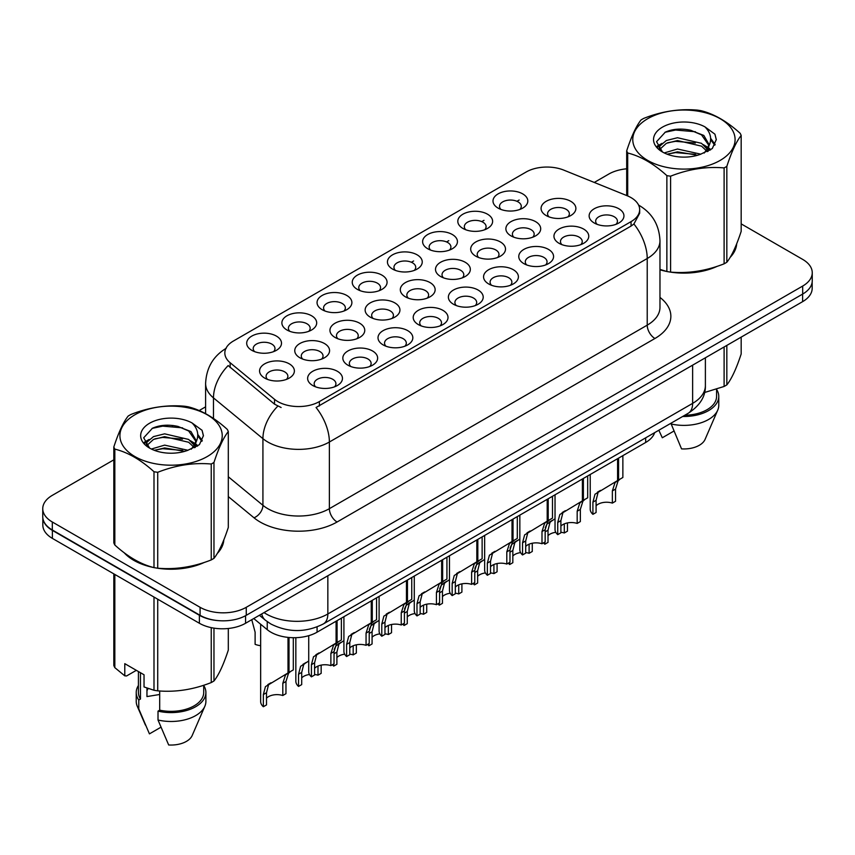<?xml version="1.0" encoding="UTF-8"?>
<svg xmlns="http://www.w3.org/2000/svg" width="855" height="855" viewBox="0 0 855 855"><rect width="100%" height="100%" fill="white"/><g stroke="black" fill="none" stroke-linecap="round" stroke-linejoin="round"><path stroke-width="1.28" d="M498.091 208.107L498.091 208.107A17.41 10.057 180 0 1 498.091 193.893A17.41 10.057 180 0 1 522.715 193.893A17.41 10.057 180 0 1 522.715 208.107A17.41 10.057 180 0 1 498.091 208.107M519.861 209.443A10.88 6.284 0 0 0 521.283 206.333A10.88 6.284 0 0 0 518.098 201.887A10.88 6.284 0 0 0 506.235 200.53A10.88 6.284 0 0 0 499.523 206.333A10.88 6.284 0 0 0 500.945 209.443M392.531 269.058L392.531 269.058A17.41 10.057 180 0 1 392.531 254.843A17.41 10.057 180 0 1 417.155 254.843A17.41 10.057 180 0 1 417.155 269.058A17.41 10.057 180 0 1 392.531 269.058M414.301 270.394A10.88 6.284 0 0 0 415.722 267.284A10.88 6.284 0 0 0 412.538 262.838A10.88 6.284 0 0 0 400.674 261.47A10.88 6.284 0 0 0 393.963 267.284A10.88 6.284 0 0 0 395.384 270.394M357.347 289.375A17.41 10.057 180 0 1 357.337 289.375A17.41 10.057 180 0 1 357.347 275.15A17.41 10.057 180 0 1 381.971 275.15A17.41 10.057 180 0 1 381.971 289.375A17.41 10.057 180 0 1 357.347 289.375M379.118 290.7A10.88 6.284 0 0 0 380.539 287.59A10.88 6.284 0 0 0 377.354 283.155A10.88 6.284 0 0 0 365.491 281.787A10.88 6.284 0 0 0 358.769 287.59A10.88 6.284 0 0 0 360.201 290.7M322.153 309.692L322.153 309.692A17.41 10.057 180 0 1 322.153 295.467A17.41 10.057 180 0 1 346.788 295.467A17.41 10.057 180 0 1 346.788 309.692A17.41 10.057 180 0 1 322.153 309.692M343.924 311.017A10.88 6.284 0 0 0 345.356 307.907A10.88 6.284 0 0 0 342.16 303.461A10.88 6.284 0 0 0 330.308 302.104A10.88 6.284 0 0 0 323.585 307.907A10.88 6.284 0 0 0 325.007 311.017M427.714 248.741L427.714 248.741A17.41 10.057 180 0 1 427.714 234.527A17.41 10.057 180 0 1 452.348 234.527A17.41 10.057 180 0 1 452.348 248.741A17.41 10.057 180 0 1 427.714 248.741M449.484 250.077A10.88 6.284 0 0 0 450.916 246.967A10.88 6.284 0 0 0 447.721 242.521A10.88 6.284 0 0 0 435.868 241.163A10.88 6.284 0 0 0 429.146 246.967A10.88 6.284 0 0 0 430.567 250.077M462.897 228.424L462.897 228.424A17.41 10.057 180 0 1 462.897 214.21A17.41 10.057 180 0 1 487.532 214.21A17.41 10.057 180 0 1 487.532 228.424A17.41 10.057 180 0 1 462.897 228.424M484.678 229.76A10.88 6.284 0 0 0 486.1 226.65A10.88 6.284 0 0 0 482.915 222.204A10.88 6.284 0 0 0 471.052 220.846A10.88 6.284 0 0 0 464.329 226.65A10.88 6.284 0 0 0 465.761 229.76M286.97 329.998L286.97 329.998A17.41 10.057 180 0 1 286.97 315.784A17.41 10.057 180 0 1 311.594 315.784A17.41 10.057 180 0 1 311.594 329.998A17.41 10.057 180 0 1 286.97 329.998M308.74 331.334A10.88 6.284 0 0 0 310.162 328.224A10.88 6.284 0 0 0 306.977 323.778A10.88 6.284 0 0 0 295.114 322.421A10.88 6.284 0 0 0 288.402 328.224A10.88 6.284 0 0 0 289.824 331.334M251.787 350.315L251.787 350.315A17.41 10.057 180 0 1 251.787 336.101A17.41 10.057 180 0 1 276.411 336.101A17.41 10.057 180 0 1 276.411 350.315A17.41 10.057 180 0 1 251.787 350.315M273.557 351.651A10.88 6.284 0 0 0 274.979 348.541A10.88 6.284 0 0 0 271.794 344.095A10.88 6.284 0 0 0 259.931 342.737A10.88 6.284 0 0 0 253.208 348.541A10.88 6.284 0 0 0 254.64 351.651M546.163 215.546L546.163 215.546A17.41 10.057 180 0 1 546.163 201.331A17.41 10.057 180 0 1 570.787 201.331A17.41 10.057 180 0 1 570.787 215.546A17.41 10.057 180 0 1 546.163 215.546M567.934 216.881A10.88 6.284 0 0 0 569.355 213.771A10.88 6.284 0 0 0 566.17 209.325A10.88 6.284 0 0 0 554.307 207.968A10.88 6.284 0 0 0 547.585 213.771A10.88 6.284 0 0 0 549.017 216.881M510.969 235.862L510.969 235.862A17.41 10.057 180 0 1 510.969 221.648A17.41 10.057 180 0 1 535.604 221.648A17.41 10.057 180 0 1 535.604 235.862A17.41 10.057 180 0 1 510.969 235.862M532.74 237.198A10.88 6.284 0 0 0 534.172 234.088A10.88 6.284 0 0 0 530.987 229.642A10.88 6.284 0 0 0 519.124 228.285A10.88 6.284 0 0 0 512.402 234.088A10.88 6.284 0 0 0 513.834 237.198M405.409 296.813L405.409 296.813A17.41 10.057 180 0 1 405.409 282.588A17.41 10.057 180 0 1 430.044 282.588A17.41 10.057 180 0 1 430.044 296.813A17.41 10.057 180 0 1 405.409 296.813M427.179 298.139A10.88 6.284 0 0 0 428.612 295.028A10.88 6.284 0 0 0 425.427 290.593A10.88 6.284 0 0 0 413.564 289.225A10.88 6.284 0 0 0 406.841 295.028A10.88 6.284 0 0 0 408.273 298.139M475.786 256.179L475.786 256.179A17.41 10.057 180 0 1 475.786 241.965A17.41 10.057 180 0 1 500.41 241.965A17.41 10.057 180 0 1 500.41 256.179A17.41 10.057 180 0 1 475.786 256.179M497.557 257.515A10.88 6.284 0 0 0 498.978 254.405A10.88 6.284 0 0 0 495.793 249.959A10.88 6.284 0 0 0 483.93 248.602A10.88 6.284 0 0 0 477.218 254.405A10.88 6.284 0 0 0 478.64 257.515M440.603 276.496L440.603 276.496A17.41 10.057 180 0 1 440.603 262.271A17.41 10.057 180 0 1 465.227 262.271A17.41 10.057 180 0 1 465.227 276.496A17.41 10.057 180 0 1 440.603 276.496M462.373 277.832A10.88 6.284 0 0 0 463.795 274.722A10.88 6.284 0 0 0 460.61 270.276A10.88 6.284 0 0 0 448.747 268.908A10.88 6.284 0 0 0 442.024 274.722A10.88 6.284 0 0 0 443.456 277.832M299.849 357.753L299.849 357.753A17.41 10.057 180 0 1 299.849 343.539A17.41 10.057 180 0 1 324.483 343.539A17.41 10.057 180 0 1 324.483 357.753A17.41 10.057 180 0 1 299.849 357.753M321.619 359.089A10.88 6.284 0 0 0 323.051 355.979A10.88 6.284 0 0 0 319.866 351.533A10.88 6.284 0 0 0 308.003 350.176A10.88 6.284 0 0 0 301.281 355.979A10.88 6.284 0 0 0 302.713 359.089M335.042 337.436L335.042 337.436A17.41 10.057 180 0 1 335.042 323.222A17.41 10.057 180 0 1 359.666 323.222A17.41 10.057 180 0 1 359.666 337.436A17.41 10.057 180 0 1 335.042 337.436M356.813 338.772A10.88 6.284 0 0 0 358.234 335.662A10.88 6.284 0 0 0 355.049 331.216A10.88 6.284 0 0 0 343.186 329.859A10.88 6.284 0 0 0 336.464 335.662A10.88 6.284 0 0 0 337.896 338.772M370.226 317.12L370.226 317.12A17.41 10.057 180 0 1 370.226 302.905A17.41 10.057 180 0 1 394.85 302.905A17.41 10.057 180 0 1 394.85 317.12A17.41 10.057 180 0 1 370.226 317.12M391.996 318.455A10.88 6.284 0 0 0 393.428 315.345A10.88 6.284 0 0 0 390.233 310.899A10.88 6.284 0 0 0 378.37 309.542A10.88 6.284 0 0 0 371.658 315.345A10.88 6.284 0 0 0 373.079 318.455M264.665 378.07L264.665 378.07A17.41 10.057 180 0 1 264.665 363.856A17.41 10.057 180 0 1 289.289 363.856A17.41 10.057 180 0 1 289.289 378.07A17.41 10.057 180 0 1 264.665 378.07M286.436 379.406A10.88 6.284 0 0 0 287.868 376.296A10.88 6.284 0 0 0 284.672 371.85A10.88 6.284 0 0 0 272.809 370.482A10.88 6.284 0 0 0 266.097 376.296A10.88 6.284 0 0 0 267.519 379.406M347.921 365.192L347.921 365.192A17.41 10.057 180 0 1 347.921 350.978A17.41 10.057 180 0 1 372.545 350.978A17.41 10.057 180 0 1 372.545 365.192A17.41 10.057 180 0 1 347.921 365.192M369.691 366.528A10.88 6.284 0 0 0 371.123 363.418A10.88 6.284 0 0 0 367.928 358.972A10.88 6.284 0 0 0 356.075 357.614A10.88 6.284 0 0 0 349.353 363.418A10.88 6.284 0 0 0 350.774 366.528M383.104 344.875L383.104 344.875A17.41 10.057 180 0 1 383.104 330.661A17.41 10.057 180 0 1 407.739 330.661A17.41 10.057 180 0 1 407.739 344.875A17.41 10.057 180 0 1 383.104 344.875M404.875 346.211A10.88 6.284 0 0 0 406.307 343.101A10.88 6.284 0 0 0 403.122 338.655A10.88 6.284 0 0 0 391.259 337.298A10.88 6.284 0 0 0 384.536 343.101A10.88 6.284 0 0 0 385.968 346.211M418.298 324.558L418.298 324.558A17.41 10.057 180 0 1 418.298 310.344A17.41 10.057 180 0 1 442.922 310.344A17.41 10.057 180 0 1 442.922 324.558A17.41 10.057 180 0 1 418.298 324.558M440.069 325.894A10.88 6.284 0 0 0 441.49 322.784A10.88 6.284 0 0 0 438.305 318.338A10.88 6.284 0 0 0 426.442 316.981A10.88 6.284 0 0 0 419.73 322.784A10.88 6.284 0 0 0 421.152 325.894M453.481 304.252L453.481 304.252A17.41 10.057 180 0 1 453.481 290.027A17.41 10.057 180 0 1 478.105 290.027A17.41 10.057 180 0 1 478.105 304.252A17.41 10.057 180 0 1 453.481 304.252M475.252 305.577A10.88 6.284 0 0 0 476.684 302.467A10.88 6.284 0 0 0 473.488 298.032A10.88 6.284 0 0 0 461.636 296.664A10.88 6.284 0 0 0 454.913 302.467A10.88 6.284 0 0 0 456.335 305.577M488.665 283.935L488.665 283.935A17.41 10.057 180 0 1 488.665 269.71A17.41 10.057 180 0 1 513.299 269.71A17.41 10.057 180 0 1 513.299 283.935A17.41 10.057 180 0 1 488.665 283.935M510.435 285.271A10.88 6.284 0 0 0 511.867 282.161A10.88 6.284 0 0 0 508.682 277.715A10.88 6.284 0 0 0 496.819 276.347A10.88 6.284 0 0 0 490.097 282.161A10.88 6.284 0 0 0 491.529 285.271M523.859 263.618L523.859 263.618A17.41 10.057 180 0 1 523.859 249.404A17.41 10.057 180 0 1 548.483 249.404A17.41 10.057 180 0 1 548.483 263.618A17.41 10.057 180 0 1 523.859 263.618M545.629 264.954A10.88 6.284 0 0 0 547.05 261.844A10.88 6.284 0 0 0 543.865 257.398A10.88 6.284 0 0 0 532.002 256.04A10.88 6.284 0 0 0 525.291 261.844A10.88 6.284 0 0 0 526.712 264.954M559.042 243.301L559.042 243.301A17.41 10.057 180 0 1 559.042 229.087A17.41 10.057 180 0 1 583.666 229.087A17.41 10.057 180 0 1 583.666 243.301A17.41 10.057 180 0 1 559.042 243.301M580.812 244.637A10.88 6.284 0 0 0 582.244 241.527A10.88 6.284 0 0 0 579.049 237.081A10.88 6.284 0 0 0 567.196 235.724A10.88 6.284 0 0 0 560.474 241.527A10.88 6.284 0 0 0 561.895 244.637M594.225 222.984L594.225 222.984A17.41 10.057 180 0 1 594.225 208.77A17.41 10.057 180 0 1 618.86 208.77A17.41 10.057 180 0 1 618.86 222.984A17.41 10.057 180 0 1 594.225 222.984M615.995 224.32A10.88 6.284 0 0 0 617.428 221.21A10.88 6.284 0 0 0 614.243 216.764A10.88 6.284 0 0 0 602.38 215.407A10.88 6.284 0 0 0 595.657 221.21A10.88 6.284 0 0 0 597.089 224.32M312.738 385.509L312.738 385.509A17.41 10.057 180 0 1 312.738 371.284A17.41 10.057 180 0 1 337.362 371.284A17.41 10.057 180 0 1 337.362 385.509A17.41 10.057 180 0 1 312.738 385.509M334.508 386.845A10.88 6.284 0 0 0 335.93 383.735A10.88 6.284 0 0 0 332.745 379.289A10.88 6.284 0 0 0 320.882 377.921A10.88 6.284 0 0 0 314.17 383.735A10.88 6.284 0 0 0 315.591 386.845M627.143 195.731A29.391 16.961 180 0 1 631.065 197.633A29.391 16.961 180 0 1 639.668 209.635A29.391 16.961 180 0 1 631.065 221.627L319.375 401.583A29.391 16.961 180 0 1 274.519 399.317L230.145 362.734A29.391 16.961 180 0 1 224.833 352.997A29.391 16.961 180 0 1 233.436 341.006L526.135 172.015A29.391 16.961 180 0 1 563.766 170.113L627.143 195.731M654.663 432.641A32.65 18.853 180 0 1 645.675 442.473L317.077 632.187A32.65 18.853 180 0 1 267.241 629.675L253.743 618.539M124.167 552.736A52.786 30.481 0 0 0 133.743 560.303A52.786 30.481 0 0 0 153.408 567.474M639.668 209.635L639.668 213.226L633.908 223.989L631.065 226.062L316.061 407.504A38.09 21.995 60 0 1 329.378 442.014A43.541 25.137 180 0 1 267.807 442.014A43.541 25.137 180 0 1 262.923 438.658L213.483 397.896A43.541 25.137 180 0 1 205.606 383.478L205.606 413.649M113.822 459.83L52.315 495.344A32.65 18.853 0 0 0 42.75 508.672L42.75 516.666A32.65 18.853 0 0 0 52.315 529.993L200.081 615.311A32.65 18.853 0 0 0 246.261 615.311L802.685 294.056A32.65 18.853 0 0 0 812.25 280.729L812.25 272.724A32.65 18.853 0 0 0 802.685 259.396L741.178 223.882M281.113 407.504L274.519 404.159L228.167 365.566A38.09 25.479 129.5 0 0 213.483 397.896L213.483 418.448M659.975 269.806A52.786 30.481 0 0 0 666.28 271.366M668.781 271.837A52.786 30.481 0 0 0 717.185 266.322M730.159 257.366A52.786 30.481 0 0 0 736.679 243.814M155.909 567.944A52.786 30.481 0 0 0 204.313 562.419M217.288 553.463A52.786 30.481 0 0 0 223.818 539.922M42.75 508.672A32.65 18.853 0 0 0 52.315 521.999L200.081 607.307A32.65 18.853 0 0 0 246.261 607.307L802.685 286.062A32.65 18.853 0 0 0 812.25 272.724M626.694 168.798A32.65 18.853 0 0 0 608.739 174.089L594.268 182.446M205.606 406.83L199.183 410.55M173.244 425.523L172.347 426.036M223.497 542.305A52.786 30.481 0 0 0 223.305 541.493M736.358 246.197A52.786 30.481 0 0 0 736.176 245.396M42.825 517.959L42.825 525.066A32.65 18.853 0 0 0 52.39 538.394L199.386 623.263A32.65 18.853 0 0 0 245.567 623.263L802.61 301.655A32.65 18.853 0 0 0 812.175 288.327L812.175 282.022M42.985 518.953A32.65 18.853 0 0 0 52.39 530.399L199.386 615.269A32.65 18.853 0 0 0 219.211 620.687M308.719 635.682L308.719 671.667A16.331 9.426 180 0 0 311.423 676.85L311.423 664.666L313.507 656.758L336.079 643.067L336.079 621.211M337.084 620.634L337.084 642.479L338.569 641.624L336.592 643.42L334.038 651.606L334.038 663.79L330.874 665.617L330.874 653.434L333.514 645.204L337.02 642.522M341.38 618.154L341.38 640.01L337.084 642.479M319.065 652.889L315.901 654.716L319.065 652.889L316.585 654.973L314.587 662.839L314.587 675.023L311.423 676.85M330.874 665.617A11.97 6.915 0 0 0 314.587 668.3M260.657 624.236L260.657 701.549A16.331 9.426 180 0 0 263.351 706.732L263.351 694.549L265.435 686.64L288.007 672.949L288.007 637.392M289.011 637.488L289.011 672.372L290.508 671.506L288.52 673.312L285.965 681.488L285.965 693.683L282.802 695.51L282.802 683.316L285.442 675.087L288.947 672.404M293.308 637.702L293.308 669.893L289.011 672.372M270.992 682.771L267.829 684.598L270.992 682.771L268.513 684.866L266.514 692.721L266.514 704.905L263.351 706.732M282.802 695.51A11.97 6.915 0 0 0 266.514 698.182M251.755 619.683L255.111 632.155L255.111 644.339A16.331 9.426 180 0 0 260.657 645.685M647.759 118.674A51.15 29.53 -0 0 0 647.759 160.441A51.15 29.53 -0 0 0 720.102 160.441A51.15 29.53 -0 0 0 720.102 118.674A51.15 29.53 -0 0 0 647.759 118.674M659.975 269.389L666.868 271.527A58.771 33.933 -0 0 0 670.587 272.104C688.361 273.653 706.198 270.896 724.11 263.821A58.771 33.933 -0 0 0 725.5 263.051A58.771 33.933 -0 0 0 726.836 262.25C731.591 256.297 736.369 245.994 741.178 231.352L741.178 135.453A58.771 33.933 -0 0 0 740.173 133.305C727.081 121.442 714.021 113.897 701.004 110.68A58.771 33.933 -0 0 0 697.274 110.103C679.362 108.574 661.524 111.332 643.762 118.385A58.771 33.933 -0 0 0 642.372 119.155A58.771 33.933 -0 0 0 641.036 119.957C636.238 125.995 631.46 136.298 626.694 150.854A58.771 33.933 -0 0 0 627.698 153.002L627.698 195.966M666.868 271.527L666.868 175.628C653.776 163.765 640.716 156.219 627.698 153.002M666.868 175.628A58.771 33.933 -0 0 0 670.587 176.194L670.587 272.104M724.11 263.821L724.11 167.922C706.348 166.362 688.51 169.13 670.587 176.194M724.11 167.922A58.771 33.933 -0 0 0 725.5 167.142A58.771 33.933 -0 0 0 726.836 166.351L726.836 262.25M700.865 154.189L677.491 149.016L664.239 152.938M697.605 155.247L677.491 151.837L667.221 154.231M708.175 151.26L707.951 150.662M707.256 149.251L701.528 143.33L677.491 137.73L666.344 140.509L659.9 146.013L659.055 148.994M706.337 150.651L701.528 146.152L677.491 140.551L666.344 143.33L659.568 149.55M704.157 153.088L707.972 147.797L708.816 144.078L703.815 135.432L690.156 130.163C680.847 128.271 672.564 128.923 665.318 132.14L656.555 141.684L662.433 151.923M707.502 151.613L708.816 146.312M708.742 145.19L701.528 134.866L690.808 130.291M662.433 127.149A30.406 17.56 -0 0 0 662.433 151.976A30.406 17.56 -0 0 0 700.448 154.306L712.301 148.556L716.298 139.557L714.93 134.192L704.969 126.882A30.406 17.56 -0 0 0 662.433 127.149M704.969 126.882C711.307 133.316 712.301 140.284 707.972 147.787M626.694 195.56L626.694 150.854M741.178 135.453C736.412 141.406 731.634 151.698 726.836 166.351M695.372 154.306L675.557 152.607L667.67 154.039M709.853 150.298L708.453 149.176M707.619 148.567L706.198 147.648M695.372 143.02L675.557 141.321L667.67 142.753M660.049 145.735L657.73 147.167M714.791 145.19L710.623 139.707M695.457 131.756L675.557 130.035L664.955 132.301M716.298 139.835L714.93 134.192M710.751 149.711L708.71 147.958M708.1 147.498L703.227 144.591M661.973 143.362L657.206 146.13M715.133 144.516L710.612 138.286M659.975 269.453A52.241 30.16 0 0 0 660.926 269.731M675.012 272.371A52.241 30.16 0 0 0 713.711 267.433M731.346 255.314A52.241 30.16 0 0 0 735.909 245.727M704.552 392.509L724.11 386.46A58.771 33.933 0 0 0 726.836 384.889C731.591 378.936 736.369 368.633 741.178 353.991L741.178 337.127M670.886 423.278L681.542 448.875A21.77 12.569 0 0 0 705.054 439.427L717.73 410.154A34.831 20.103 0 0 0 718.766 405.27L718.766 396.389A34.831 20.103 0 0 0 716.586 389.388M670.886 423.92A34.831 20.103 0 0 0 717.73 410.154M682.664 416.481A34.831 20.103 0 0 0 718.766 396.389M684.823 415.231A32.65 18.853 0 0 0 716.586 396.389L716.586 389.153M726.836 345.399L726.836 384.889M724.11 386.46L724.11 346.98M658.948 430.493L662.304 437.76L673.783 431.134M134.898 414.782A51.15 29.53 -0 0 0 134.898 456.549A51.15 29.53 -0 0 0 207.241 456.549A51.15 29.53 -0 0 0 207.241 414.782A51.15 29.53 -0 0 0 134.898 414.782M129.5 415.263A58.771 33.933 -0 0 0 128.165 416.064C123.366 422.103 118.588 432.395 113.822 446.962A58.771 33.933 -0 0 0 114.827 449.11L114.827 545.009C127.855 556.829 140.904 564.375 153.996 567.635A58.771 33.933 -0 0 0 157.726 568.201C175.489 569.761 193.326 567.004 211.238 559.929A58.771 33.933 -0 0 0 212.628 559.149A58.771 33.933 -0 0 0 213.964 558.358C218.72 552.394 223.508 542.102 228.306 527.46L228.306 431.551A58.771 33.933 -0 0 0 227.302 429.402C214.21 417.539 201.16 410.005 188.132 406.788A58.771 33.933 -0 0 0 184.413 406.211C166.49 404.682 148.652 407.44 130.89 414.483A58.771 33.933 -0 0 0 129.5 415.263M153.996 567.635L153.996 471.725C140.904 459.862 127.855 452.327 114.827 449.11M153.996 471.725A58.771 33.933 -0 0 0 157.726 472.302L157.726 568.201M211.238 559.929L211.238 464.019C193.476 462.47 175.638 465.227 157.726 472.302M211.238 464.019A58.771 33.933 -0 0 0 212.628 463.25A58.771 33.933 -0 0 0 213.964 462.448L213.964 558.358M113.822 446.962L113.822 542.861A58.771 33.933 -0 0 0 114.827 545.009M187.993 450.286L164.63 445.124L151.367 449.035M184.733 451.344L164.63 447.945L154.349 450.329M195.303 447.368L195.079 446.77M194.384 445.348L188.656 439.438L164.63 433.838L153.472 436.616L147.028 442.11L146.194 445.102M193.465 446.759L188.656 442.259L164.63 436.659L153.472 439.438L146.697 445.647M191.285 449.196L195.1 443.905L195.945 440.175L190.943 431.54L177.284 426.271C167.975 424.369 159.703 425.031 152.446 428.237L143.683 437.792L149.561 448.02M194.63 447.721L195.945 442.42M195.87 441.287L188.656 430.973L177.936 426.389M149.561 423.246A30.406 17.56 -0 0 0 149.561 448.073A30.406 17.56 -0 0 0 187.576 450.403L199.429 444.653L203.426 435.665L202.069 430.3L192.097 422.979A30.406 17.56 -0 0 0 149.561 423.246M192.097 422.979C198.435 429.424 199.429 436.392 195.1 443.895M228.306 431.551C223.54 437.504 218.762 447.806 213.964 462.448M182.5 450.403L162.685 448.704L154.808 450.147M196.981 446.396L195.592 445.284M194.748 444.675L193.337 443.745M182.5 439.117L162.685 437.418L154.808 438.861M147.188 441.832L144.858 443.264M201.919 441.298L197.751 435.815M182.585 427.853L162.685 426.132L152.083 428.408M203.426 435.943L202.069 430.3M197.879 445.808L195.838 444.066M195.229 443.606L190.355 440.688M149.101 439.47L144.335 442.238M202.272 440.624L197.74 434.393M126.358 554.361A52.241 30.16 0 0 0 134.128 560.078A52.241 30.16 0 0 0 148.065 565.828M162.14 568.468A52.241 30.16 0 0 0 200.84 563.53M218.474 551.411A52.241 30.16 0 0 0 223.037 541.835M148.193 688.51A24.603 14.204 0 0 0 146.953 690.936M146.953 688.072L146.953 696.569L159.693 694.484M136.34 670.331L126.572 675.963L124.787 675.845L124.787 663.662L144.035 674.777L144.035 686.95L153.996 690.263A58.771 33.933 0 0 0 157.726 690.84C175.489 692.4 193.326 689.632 211.238 682.568A58.771 33.933 0 0 0 213.964 680.986C218.72 675.033 223.508 664.741 228.306 650.089L228.306 628.478M159.693 690.979L159.693 710.163L158.015 711.136L158.015 720.017L168.67 744.972A21.77 12.569 0 0 0 192.183 735.524L204.858 706.251A34.831 20.103 0 0 0 205.895 701.378L205.895 692.497A34.831 20.103 0 0 0 203.714 685.496M158.015 720.017A34.831 20.103 0 0 0 204.858 706.251M158.015 711.136A34.831 20.103 0 0 0 205.895 692.497M159.693 710.163A32.65 18.853 0 0 0 203.714 692.497L203.714 685.261M113.822 573.865L113.822 665.5A58.771 33.933 0 0 0 114.827 667.648L124.787 675.845M213.964 628.136L213.964 680.986M211.238 682.568L211.238 627.634M114.827 574.442L114.827 667.648M153.996 690.263L153.996 597.057M157.726 599.205L157.726 690.84M138.414 685.496A34.831 20.103 0 0 0 136.234 692.497L136.234 701.378A34.831 20.103 0 0 0 137.27 706.251A34.831 20.103 0 0 0 138.777 708.913L149.433 733.868L160.911 727.231M138.777 708.913L138.777 700.031L140.455 699.059L140.455 672.703M136.234 692.497A34.831 20.103 0 0 0 138.777 700.031M138.414 671.528L138.414 692.497A32.65 18.853 0 0 0 140.455 699.059M343.913 616.69L343.913 651.35A16.331 9.426 180 0 0 346.606 656.533L346.606 644.349L348.69 636.441L371.262 622.75L371.262 600.905M372.278 600.317L372.278 622.173L373.763 621.307L371.775 623.113L369.221 631.289L369.221 643.473L366.058 645.311L366.058 633.117L368.697 624.887L372.203 622.205M376.563 597.837L376.563 619.693L372.278 622.173M354.248 632.572L351.084 634.399L354.248 632.572L351.768 634.667L349.77 642.522L349.77 654.706L346.606 656.533M366.058 645.311A11.97 6.915 0 0 0 349.77 647.983M379.096 596.384L379.096 631.033A16.331 9.426 180 0 0 381.79 636.216L381.79 624.032L383.874 616.124L406.456 602.433L406.456 580.588M407.461 580L407.461 601.856L408.947 600.99L406.969 602.796L404.415 610.972L404.415 623.167L401.241 624.994L401.241 612.8L403.891 604.571L407.397 601.888M411.747 577.531L411.747 599.376L407.461 601.856M389.431 612.266L386.278 614.082L389.431 612.266L386.952 614.35L384.964 622.205L384.964 634.389L381.79 636.216M401.241 624.994A11.97 6.915 0 0 0 384.964 627.666M414.28 576.067L414.28 610.716A16.331 9.426 180 0 0 416.984 615.91L416.984 603.716L419.068 595.807L441.64 582.116L441.64 560.271M442.644 559.694L442.644 581.539L444.13 580.684L442.153 582.479L439.598 590.655L439.598 602.85L436.435 604.677L436.435 592.483L439.075 584.254L442.58 581.571M446.93 557.214L446.93 579.059L442.644 581.539M424.614 591.949L421.462 593.765L424.614 591.949L422.146 594.033L420.147 601.888L420.147 614.082L416.984 615.91M436.435 604.677A11.97 6.915 0 0 0 420.147 607.36M449.474 555.75L449.474 590.399A16.331 9.426 180 0 0 452.167 595.593L452.167 583.399L454.251 575.49L476.823 561.799L476.823 539.954M477.827 539.377L477.827 561.222L479.324 560.367L477.336 562.163L474.782 570.349L474.782 582.533L471.618 584.36L471.618 572.177L474.258 563.947L477.763 561.265M482.124 536.897L482.124 558.742L477.827 561.222M459.808 571.632L456.645 573.448L459.808 571.632L457.329 573.716L455.33 581.571L455.33 593.765L452.167 595.593M471.618 584.36A11.97 6.915 0 0 0 455.33 587.043M295.841 637.68L295.841 681.232A16.331 9.426 180 0 0 298.534 686.426L298.534 674.232L300.618 666.323L308.719 660.99M321.159 665.126L321.159 673.366L317.985 675.194L317.985 666.077M306.176 662.465L303.023 664.282L306.176 662.465L303.696 664.549L301.708 672.404L301.708 684.598L298.534 686.426M317.985 675.194A11.97 6.915 0 0 0 314.587 674.467M309.478 674.499A11.97 6.915 0 0 0 301.708 677.876M334.166 649.629L335.812 646.006L343.913 640.673M356.343 644.809L356.343 653.049L353.179 654.877L353.179 645.76M333.728 663.972L333.728 666.109A16.331 9.426 180 0 1 332.424 664.73M341.359 642.148L338.206 643.965L341.359 642.148L338.89 644.232L336.891 652.087L336.891 664.282L333.728 666.109M353.179 654.877A11.97 6.915 0 0 0 349.77 654.15M344.661 654.182A11.97 6.915 0 0 0 336.891 657.559M369.349 629.312L370.995 625.7L379.096 620.356M391.526 624.492L391.526 632.732L388.362 634.56L388.362 625.454M368.911 643.655L368.911 645.792A16.331 9.426 180 0 1 367.607 644.414M376.553 621.831L373.389 623.658L376.553 621.831L374.073 623.915L372.075 631.781L372.075 643.965L368.911 645.792M388.362 634.56A11.97 6.915 0 0 0 384.964 633.833M379.855 633.865A11.97 6.915 0 0 0 372.075 637.242M404.533 609.006L406.178 605.383L414.28 600.05M426.72 604.186L426.72 612.415L423.546 614.253L423.546 605.137M404.094 623.348L404.094 625.475A16.331 9.426 180 0 1 402.791 624.097M411.736 601.514L408.583 603.341L411.736 601.514L409.256 603.609L407.269 611.464L407.269 623.648L404.094 625.475M423.546 614.253A11.97 6.915 0 0 0 420.147 613.516M415.038 613.548A11.97 6.915 0 0 0 407.269 616.925M484.657 535.433L484.657 570.082A16.331 9.426 180 0 0 487.35 575.276L487.35 563.092L489.434 555.184L512.017 541.493L512.017 519.637M513.021 519.06L513.021 540.905L514.507 540.05L512.53 541.846L509.975 550.032L509.975 562.216L506.801 564.043L506.801 551.86L509.452 543.63L512.957 540.948M517.307 516.58L517.307 538.436L513.021 540.905M494.992 551.315L491.839 553.142L494.992 551.315L492.512 553.399L490.524 561.265L490.524 573.448L487.35 575.276M506.801 564.043A11.97 6.915 0 0 0 490.524 566.726M519.84 515.116L519.84 549.776A16.331 9.426 180 0 0 522.544 554.959L522.544 542.775L524.628 534.867L547.2 521.176L547.2 499.331M548.205 498.743L548.205 520.588L549.69 519.733L547.713 521.539L545.159 529.715L545.159 541.899L541.995 543.737L541.995 531.543L544.635 523.313L548.141 520.631M552.49 496.263L552.49 518.119L548.205 520.588M530.175 530.998L527.022 532.825L530.175 530.998L527.706 533.093L525.707 540.948L525.707 553.132L522.544 554.959M541.995 543.737A11.97 6.915 0 0 0 525.707 546.409M555.034 494.799L555.034 529.459A16.331 9.426 180 0 0 557.727 534.642L557.727 522.458L559.811 514.55L582.383 500.859L582.383 479.014M583.388 478.426L583.388 500.282L584.884 499.416L582.896 501.222L580.342 509.398L580.342 521.593L577.178 523.42L577.178 511.226L579.818 502.997L583.324 500.314M587.684 475.957L587.684 497.802L583.388 500.282M565.369 510.681L562.205 512.508L565.369 510.681L562.889 512.776L560.891 520.631L560.891 532.815L557.727 534.642M577.178 523.42A11.97 6.915 0 0 0 560.891 526.092M590.217 474.493L590.217 509.142A16.331 9.426 180 0 0 592.91 514.336L592.91 502.142L594.995 494.233L617.577 480.542L617.577 458.697M618.582 458.12L618.582 479.965L620.067 479.11L618.09 480.905L615.536 489.081L615.536 501.276L612.362 503.103L612.362 490.909L615.012 482.68L618.518 479.997M622.867 455.64L622.867 477.485L618.582 479.965M600.552 490.375L597.399 492.191L600.552 490.375L598.073 492.459L596.085 500.314L596.085 512.508L592.91 514.336M612.362 503.103A11.97 6.915 0 0 0 596.085 505.786M439.727 588.689L441.372 585.066L449.474 579.733M461.903 583.869L461.903 592.109L458.74 593.936L458.74 584.82M439.288 603.032L439.288 605.158A16.331 9.426 180 0 1 437.984 603.78M446.919 581.197L443.766 583.024L446.919 581.197L444.45 583.292L442.452 591.147L442.452 603.331L439.288 605.158M458.74 593.936A11.97 6.915 0 0 0 455.33 593.199M450.222 593.242A11.97 6.915 0 0 0 442.452 596.608M474.91 568.372L476.556 564.749L484.657 559.416M497.086 563.552L497.086 571.792L493.923 573.62L493.923 564.503M474.472 582.715L474.472 584.852A16.331 9.426 180 0 1 473.168 583.473M482.113 560.891L478.95 562.708L482.113 560.891L479.634 562.975L477.635 570.83L477.635 583.024L474.472 584.852M493.923 573.62A11.97 6.915 0 0 0 490.524 572.893M485.416 572.925A11.97 6.915 0 0 0 477.635 576.302M510.093 548.055L511.739 544.432L519.84 539.099M532.28 543.235L532.28 551.475L529.106 553.303L529.106 544.186M509.655 562.398L509.655 564.535A16.331 9.426 180 0 1 508.351 563.156M517.296 540.574L514.144 542.391L517.296 540.574L514.817 542.658L512.829 550.513L512.829 562.708L509.655 564.535M529.106 553.303A11.97 6.915 0 0 0 525.707 552.576M520.599 552.608A11.97 6.915 0 0 0 512.829 555.985M545.287 527.738L546.933 524.126L555.034 518.782M567.464 522.918L567.464 531.158L564.3 532.986L564.3 523.88M544.849 542.081L544.849 544.218A16.331 9.426 180 0 1 543.545 542.84M552.48 520.257L549.327 522.084L552.48 520.257L550.011 522.341L548.012 530.196L548.012 542.391L544.849 544.218M564.3 532.986A11.97 6.915 0 0 0 560.891 532.259M555.782 532.291A11.97 6.915 0 0 0 548.012 535.668M319.375 401.583L319.375 406.007M274.519 399.317L274.519 404.159M230.145 362.734L230.145 367.575M631.065 221.627L631.065 226.062M645.675 437.835L645.675 442.473M267.241 621.649L267.241 629.675M317.077 626.929L317.077 632.187M659.975 297.422A54.421 31.421 180 0 1 654.919 338.495L337.073 521.999A10.88 6.284 60 0 1 329.378 508.672L647.224 325.157A43.541 25.137 0 0 0 659.975 307.383L659.975 240.736A43.541 25.137 180 0 1 647.224 258.509A38.09 21.995 -120 0 0 633.908 223.989M337.073 521.999A54.421 31.421 180 0 1 260.112 521.999A54.421 31.421 180 0 1 254.01 517.799L228.306 496.605M277.768 406.178A38.09 25.479 129.5 0 0 262.923 438.658L262.923 505.316A43.541 25.137 0 0 0 267.807 508.672A43.541 25.137 0 0 0 329.378 508.672L329.378 442.014L647.224 258.509L647.224 325.157A10.88 6.284 60 0 0 654.919 338.495M411.383 262.261L413.617 260.967M446.577 241.944L448.8 240.661M481.76 221.627L483.994 220.344M516.944 201.31L519.177 200.027M246.261 607.307L246.261 615.311M200.081 607.307L200.081 615.311M802.685 286.062L802.685 294.056M52.315 521.999L52.315 529.993M228.306 476.769L262.923 505.316A10.88 7.278 -50.5 0 1 254.01 517.799M264.045 612.597A43.541 25.137 0 0 0 266.268 613.976A43.541 25.137 0 0 0 327.839 613.976L692.636 403.368A43.541 25.137 0 0 0 705.386 385.594C705.706 396.389 699.946 405.644 688.125 413.328L323.329 623.947A21.77 12.569 60 0 0 327.839 613.976L327.839 575.768M692.636 365.149L692.636 403.368A21.77 12.569 60 0 1 688.125 413.328M261.726 613.933A21.77 14.556 129.5 0 0 265.371 620.206L259.396 615.279M802.61 301.655L802.61 294.099M245.567 623.263L245.567 615.696M199.386 623.263L199.386 615.269M52.39 538.394L52.39 530.399M330.874 653.434L334.038 651.606M311.423 664.666L314.587 662.839M282.802 683.316L285.965 681.488M263.351 694.549L266.514 692.721M366.058 633.117L369.221 631.289M346.606 644.349L349.77 642.522M401.241 612.8L404.415 610.972M381.79 624.032L384.964 622.205M436.435 592.483L439.598 590.655M416.984 603.716L420.147 601.888M471.618 572.177L474.782 570.349M452.167 583.399L455.33 581.571M298.534 674.232L301.708 672.404M334.038 653.733L336.891 652.087M369.221 633.427L372.075 631.781M404.415 613.11L407.269 611.464M506.801 551.86L509.975 550.032M487.35 563.092L490.524 561.265M541.995 531.543L545.159 529.715M522.544 542.775L525.707 540.948M577.178 511.226L580.342 509.398M557.727 522.458L560.891 520.631M612.362 490.909L615.536 489.081M592.91 502.142L596.085 500.314M439.598 592.793L442.452 591.147M474.782 572.476L477.635 570.83M509.975 552.159L512.829 550.513M545.159 531.853L548.012 530.196M659.975 240.736C659.237 225.079 652.354 213.344 639.337 205.521L638.61 205.114M226.254 348.263C213.226 356.086 206.344 367.821 205.606 383.478M323.329 623.947C305.812 632.743 288.295 632.743 270.779 623.947L265.371 620.206M705.386 385.594L705.386 357.785M736.176 247.01L736.176 245.064M223.305 543.117L223.305 541.172M145.414 725.061L137.27 706.251"/></g></svg>
